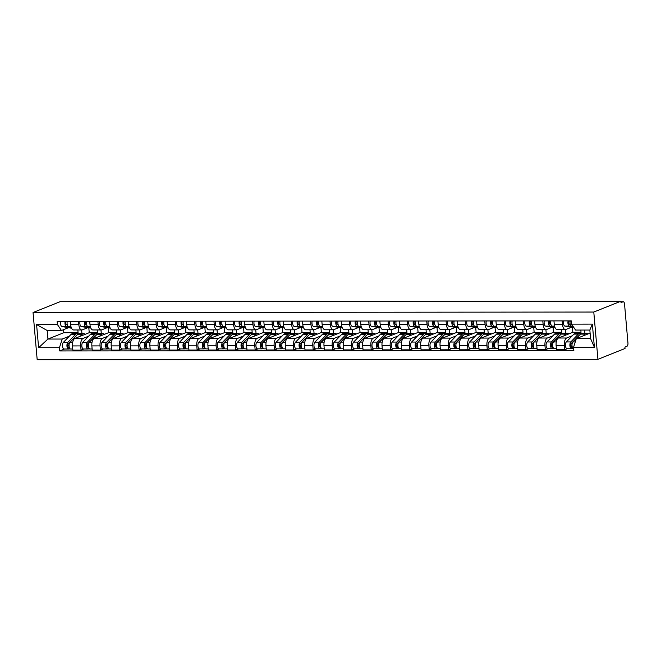 <?xml version="1.0" encoding="UTF-8"?>
<svg xmlns="http://www.w3.org/2000/svg" width="661" height="661" viewBox="0 0 661 661"><rect width="100%" height="100%" fill="white"/><g stroke="black" fill="none" stroke-linecap="round" stroke-linejoin="round"><path stroke-width="0.99" d="M620.943 301.755L623.249 301.755A2.801 1.305 90 0 1 624.538 304.043L627.95 343.042A2.801 1.305 90 0 1 626.909 346.314L624.918 347.108L625.033 348.487L597.924 359.32L593.785 312.05L33.05 312.513L60.159 301.68L620.902 301.218L593.785 312.05M33.05 312.513L37.19 359.782L597.924 359.32M623.249 301.755A2.801 1.305 90 0 0 623.009 301.804L620.952 301.804M620.902 301.218L621.018 302.598L623.009 301.804M88.814 327.848L89.235 332.69L74.908 338.415A6.445 3.008 90 0 0 72.512 345.934L72.875 350.14L81.063 350.132L80.692 345.926A6.445 3.008 -90 0 1 83.096 338.407L88.665 336.185M78.841 324.708L70.653 324.716A6.445 3.008 90 0 0 73.611 329.979L81.799 329.971A6.445 3.008 -90 0 1 78.841 324.708L78.543 321.296M70.653 324.716L70.355 321.304M83.897 349L81.063 350.132M100.976 329.955L101.298 333.665M87.839 327.674L82.344 329.864A6.445 3.008 -90 0 1 81.799 329.971M94.961 333.673L97.423 332.69L97.184 329.963M108.156 327.831L108.586 332.673L94.259 338.399A6.445 3.008 90 0 0 91.854 345.918L92.226 350.123L100.406 350.115L100.042 345.91A6.445 3.008 -90 0 1 102.438 338.391L108.007 336.168M89.698 321.287L89.995 324.7A6.445 3.008 90 0 0 92.961 329.963L101.141 329.955A6.445 3.008 -90 0 1 98.183 324.691L97.886 321.279M103.24 348.983L100.406 350.115M120.319 329.938L120.641 333.648M107.181 327.658L101.695 329.847A6.445 3.008 -90 0 1 101.141 329.955M114.303 333.656L116.766 332.673L116.526 329.946M127.507 327.815L127.928 332.657L113.601 338.382A6.445 3.008 90 0 0 111.197 345.901L111.569 350.107L119.748 350.099L119.385 345.893A6.445 3.008 -90 0 1 121.781 338.374L127.358 336.152M109.04 321.271L109.346 324.683A6.445 3.008 90 0 0 112.304 329.946L120.484 329.938A6.445 3.008 -90 0 1 117.526 324.675L117.228 321.263M122.582 348.967L119.748 350.099M139.661 329.922L139.983 333.631M126.524 327.641L121.037 329.831A6.445 3.008 -90 0 1 120.484 329.938M133.646 333.64L136.108 332.657L135.877 329.93M146.849 327.798L147.271 332.648L132.944 338.366A6.445 3.008 90 0 0 130.539 345.885L130.911 350.09L139.099 350.082L138.727 345.877A6.445 3.008 -90 0 1 141.132 338.358L146.701 336.135M128.391 321.254L128.688 324.667A6.445 3.008 90 0 0 131.646 329.93L139.835 329.922A6.445 3.008 -90 0 1 136.868 324.658L136.571 321.246M141.925 348.95L139.099 350.082M159.004 329.905L159.334 333.615M145.866 327.625L140.38 329.814A6.445 3.008 -90 0 1 139.835 329.922M152.988 333.623L155.459 332.64L155.219 329.913M166.192 327.782L166.613 332.632L152.286 338.349A6.445 3.008 90 0 0 149.89 345.868L150.254 350.074L158.442 350.066L158.07 345.86A6.445 3.008 -90 0 1 160.474 338.341L166.043 336.119M147.734 321.238L148.031 324.65A6.445 3.008 90 0 0 150.989 329.913L159.177 329.905A6.445 3.008 -90 0 1 156.211 324.642L155.913 321.229M161.267 348.934L158.442 350.066M178.354 329.897L178.677 333.598M165.217 327.608L159.722 329.798A6.445 3.008 -90 0 1 159.177 329.905M172.339 333.607L174.801 332.623L174.562 329.897M185.534 327.765L185.964 332.615L171.629 338.333A6.445 3.008 90 0 0 169.233 345.852L169.596 350.057L177.784 350.049L177.412 345.843A6.445 3.008 -90 0 1 179.817 338.325L185.386 336.102M167.076 321.221L167.373 324.634A6.445 3.008 90 0 0 170.34 329.897L178.52 329.897A6.445 3.008 -90 0 1 175.562 324.625L175.264 321.213M180.618 348.917L177.784 350.049M197.697 329.88L198.019 333.582M184.559 327.592L179.073 329.781A6.445 3.008 -90 0 1 178.52 329.897M191.682 333.59L194.144 332.607L193.904 329.88M204.877 327.749L205.307 332.599L190.979 338.316A6.445 3.008 90 0 0 188.575 345.835L188.947 350.041L197.127 350.033L196.763 345.835A6.445 3.008 -90 0 1 199.159 338.308L204.728 336.085M186.419 321.205L186.716 324.617A6.445 3.008 90 0 0 189.682 329.88L197.862 329.88A6.445 3.008 -90 0 1 194.904 324.609L194.607 321.196M199.961 348.901L197.127 350.033M217.039 329.864L217.362 333.565M203.902 327.575L198.416 329.765A6.445 3.008 -90 0 1 197.862 329.88M211.024 333.574L213.486 332.59L213.247 329.864M224.228 327.732L224.649 332.582L210.322 338.3A6.445 3.008 90 0 0 207.918 345.819L208.289 350.024L216.469 350.016L216.106 345.819A6.445 3.008 -90 0 1 218.502 338.3L224.079 336.069M205.769 321.188L206.067 324.601A6.445 3.008 90 0 0 209.025 329.864L217.205 329.864A6.445 3.008 -90 0 1 214.247 324.592L213.949 321.18M219.303 348.884L216.469 350.016M236.382 329.847L236.712 333.549M223.244 327.559L217.758 329.748A6.445 3.008 -90 0 1 217.205 329.864M230.367 333.557L232.829 332.574L232.598 329.847M243.57 327.716L243.992 332.566L229.664 338.283A6.445 3.008 90 0 0 227.268 345.802L227.632 350.008L235.82 350L235.448 345.802A6.445 3.008 -90 0 1 237.853 338.283L243.422 336.052M225.112 321.172L225.409 324.584A6.445 3.008 90 0 0 228.367 329.847L236.555 329.847A6.445 3.008 -90 0 1 233.589 324.576L233.292 321.163M238.646 348.868L235.82 350M255.733 329.831L256.055 333.532M242.587 327.542L237.101 329.732A6.445 3.008 -90 0 1 236.555 329.847M249.718 333.541L252.18 332.557L251.94 329.831M262.913 327.699L263.334 332.549L249.007 338.267A6.445 3.008 90 0 0 246.611 345.794L246.974 349.991L255.163 349.983L254.791 345.786A6.445 3.008 -90 0 1 257.195 338.267L262.764 336.036M244.454 321.155L244.752 324.568A6.445 3.008 90 0 0 247.71 329.839L255.898 329.831A6.445 3.008 -90 0 1 252.94 324.559L252.634 321.155M257.997 348.859L255.163 349.983M275.075 329.814L275.397 333.516M261.938 327.526L256.443 329.723A6.445 3.008 -90 0 1 255.898 329.831M269.06 333.524L271.522 332.541L271.283 329.814M282.255 327.682L282.685 332.533L268.358 338.25A6.445 3.008 90 0 0 265.953 345.777L266.317 349.975L274.505 349.966L274.141 345.769A6.445 3.008 -90 0 1 276.538 338.25L282.107 336.019M263.797 321.139L264.094 324.551A6.445 3.008 90 0 0 267.061 329.822L275.24 329.814A6.445 3.008 -90 0 1 272.282 324.543L271.985 321.139M277.339 348.843L274.505 349.966M294.418 329.798L294.74 333.508M281.28 327.509L275.794 329.707A6.445 3.008 -90 0 1 275.24 329.814M288.403 333.508L290.865 332.524L290.625 329.798M301.598 327.666L302.027 332.516L287.7 338.242A6.445 3.008 90 0 0 285.296 345.761L285.668 349.958L293.848 349.958L293.484 345.753A6.445 3.008 -90 0 1 295.88 338.234L301.449 336.003M283.139 321.122L283.437 324.534A6.445 3.008 90 0 0 286.403 329.806L294.583 329.798A6.445 3.008 -90 0 1 291.625 324.526L291.327 321.122M296.682 348.826L293.848 349.958M313.76 329.781L314.082 333.491M300.623 327.492L295.137 329.69A6.445 3.008 -90 0 1 294.583 329.798M307.745 333.491L310.207 332.508L309.968 329.781M320.949 327.649L321.37 332.5L307.043 338.225A6.445 3.008 90 0 0 304.638 345.744L305.01 349.942L313.19 349.942L312.827 345.736A6.445 3.008 -90 0 1 315.231 338.217L320.8 335.986M302.49 321.114L302.788 324.518A6.445 3.008 90 0 0 305.746 329.789L313.934 329.781A6.445 3.008 -90 0 1 310.967 324.51L310.67 321.106M316.024 348.81L313.19 349.942M333.103 329.765L333.433 333.475M319.965 327.476L314.479 329.674A6.445 3.008 -90 0 1 313.934 329.781M327.088 333.475L329.558 332.491L329.318 329.765M340.291 327.633L340.712 332.483L326.385 338.209A6.445 3.008 90 0 0 323.989 345.728L324.353 349.925L332.541 349.925L332.169 345.72A6.445 3.008 -90 0 1 334.573 338.201L340.142 335.978M321.833 321.097L322.13 324.501A6.445 3.008 90 0 0 325.088 329.773L333.276 329.765A6.445 3.008 -90 0 1 330.31 324.493L330.013 321.089M335.367 348.793L332.541 349.925M352.453 329.748L352.776 333.458M339.316 327.459L333.822 329.657A6.445 3.008 -90 0 1 333.276 329.765M346.438 333.458L348.901 332.475L348.661 329.748M359.634 327.616L360.055 332.466L345.728 338.192A6.445 3.008 90 0 0 343.332 345.711L343.695 349.917L351.883 349.909L351.512 345.703A6.445 3.008 -90 0 1 353.916 338.184L359.485 335.962M341.175 321.081L341.473 324.485A6.445 3.008 90 0 0 344.431 329.756L352.619 329.748A6.445 3.008 -90 0 1 349.661 324.477L349.363 321.072M354.717 348.777L351.883 349.909M371.796 329.732L372.118 333.441M358.659 327.443L353.164 329.641A6.445 3.008 -90 0 1 352.619 329.748M365.781 333.441L368.243 332.458L368.003 329.732M378.976 327.6L379.406 332.45L365.079 338.176A6.445 3.008 90 0 0 362.674 345.695L363.046 349.9L371.226 349.892L370.862 345.686A6.445 3.008 -90 0 1 373.258 338.168L378.827 335.945M360.518 321.064L360.815 324.468A6.445 3.008 90 0 0 363.781 329.74L371.961 329.732A6.445 3.008 -90 0 1 369.003 324.46L368.706 321.056M374.06 348.76L371.226 349.892M391.138 329.715L391.461 333.425M378.001 327.435L372.515 329.624A6.445 3.008 -90 0 1 371.961 329.732M385.123 333.425L387.586 332.442L387.346 329.715M398.327 327.583L398.748 332.433L384.421 338.159A6.445 3.008 90 0 0 382.017 345.678L382.389 349.884L390.568 349.876L390.205 345.67A6.445 3.008 -90 0 1 392.601 338.151L398.178 335.928M379.86 321.048L380.166 324.452A6.445 3.008 90 0 0 383.124 329.723L391.304 329.715A6.445 3.008 -90 0 1 388.346 324.452L388.048 321.039M393.402 348.744L390.568 349.876M410.481 329.699L410.803 333.408M397.344 327.418L391.857 329.608A6.445 3.008 -90 0 1 391.304 329.715M404.466 333.408L406.928 332.425L406.697 329.707M417.669 327.575L418.091 332.417L403.764 338.143A6.445 3.008 90 0 0 401.359 345.662L401.731 349.867L409.919 349.859L409.547 345.653A6.445 3.008 -90 0 1 411.952 338.135L417.521 335.912M399.211 321.031L399.508 324.435A6.445 3.008 90 0 0 402.466 329.707L410.655 329.699A6.445 3.008 -90 0 1 407.688 324.435L407.391 321.023M412.745 348.727L409.919 349.859M429.824 329.682L430.154 333.392M416.686 327.402L411.2 329.591A6.445 3.008 -90 0 1 410.655 329.699M423.808 333.4L426.279 332.409L426.039 329.69M437.012 327.559L437.433 332.4L423.106 338.126A6.445 3.008 90 0 0 420.71 345.645L421.074 349.851L429.262 349.843L428.89 345.637A6.445 3.008 -90 0 1 431.294 338.118L436.863 335.895M418.553 321.015L418.851 324.419A6.445 3.008 90 0 0 421.809 329.69L429.997 329.682A6.445 3.008 -90 0 1 427.039 324.419L426.733 321.006M432.087 348.711L429.262 349.843M449.174 329.665L449.497 333.375M436.037 327.385L430.542 329.575A6.445 3.008 -90 0 1 429.997 329.682M443.159 333.384L445.621 332.4L445.382 329.674M456.354 327.542L456.784 332.384L442.457 338.11A6.445 3.008 90 0 0 440.052 345.629L440.416 349.834L448.604 349.826L448.232 345.62A6.445 3.008 -90 0 1 450.637 338.101L456.206 335.879M437.896 320.998L438.193 324.411A6.445 3.008 90 0 0 441.16 329.674L449.34 329.665A6.445 3.008 -90 0 1 446.382 324.402L446.084 320.99M451.438 348.694L448.604 349.826M468.517 329.649L468.839 333.359M455.379 327.369L449.893 329.558A6.445 3.008 -90 0 1 449.34 329.665M462.502 333.367L464.964 332.384L464.724 329.657M475.697 327.526L476.127 332.367L461.799 338.093A6.445 3.008 90 0 0 459.395 345.612L459.767 349.818L467.947 349.809L467.583 345.604A6.445 3.008 -90 0 1 469.979 338.085L475.548 335.862M457.238 320.982L457.536 324.394A6.445 3.008 90 0 0 460.502 329.657L468.682 329.649A6.445 3.008 -90 0 1 465.724 324.386L465.427 320.973M470.781 348.678L467.947 349.809M487.859 329.632L488.182 333.342M474.722 327.352L469.236 329.542A6.445 3.008 -90 0 1 468.682 329.649M481.844 333.351L484.306 332.367L484.067 329.641M495.048 327.509L495.469 332.351L481.142 338.077A6.445 3.008 90 0 0 478.738 345.596L479.109 349.801L487.289 349.793L486.926 345.587A6.445 3.008 -90 0 1 489.322 338.068L494.899 335.846M476.589 320.965L476.887 324.377A6.445 3.008 90 0 0 479.845 329.641L488.025 329.632A6.445 3.008 -90 0 1 485.067 324.369L484.769 320.957M490.123 348.661L487.289 349.793M507.202 329.616L507.532 333.326M494.064 327.335L488.578 329.525A6.445 3.008 -90 0 1 488.025 329.632M501.187 333.334L503.649 332.351L503.418 329.624M514.39 327.492L514.812 332.343L500.484 338.06A6.445 3.008 90 0 0 498.088 345.579L498.452 349.785L506.64 349.776L506.268 345.571A6.445 3.008 -90 0 1 508.673 338.052L514.241 335.829M495.932 320.949L496.229 324.361A6.445 3.008 90 0 0 499.187 329.624L507.375 329.616A6.445 3.008 -90 0 1 504.409 324.353L504.112 320.94M509.466 348.644L506.64 349.776M526.553 329.599L526.875 333.309M513.415 327.319L507.921 329.509A6.445 3.008 -90 0 1 507.375 329.616M520.538 333.318L523 332.334L522.76 329.608M533.733 327.476L534.154 332.326L519.827 338.044A6.445 3.008 90 0 0 517.431 345.563L517.794 349.768L525.982 349.76L525.611 345.554A6.445 3.008 -90 0 1 528.015 338.035L533.584 335.813M515.274 320.932L515.572 324.344A6.445 3.008 90 0 0 518.53 329.608L526.718 329.599A6.445 3.008 -90 0 1 523.76 324.336L523.454 320.924M528.817 348.628L525.982 349.76M545.895 329.591L546.217 333.293M532.758 327.302L527.263 329.492A6.445 3.008 -90 0 1 526.718 329.599M539.88 333.301L542.342 332.318L542.103 329.591M553.075 327.459L553.505 332.309L539.178 338.027A6.445 3.008 90 0 0 536.773 345.546L537.145 349.752L545.325 349.743L544.961 345.546A6.445 3.008 -90 0 1 547.358 338.019L552.927 335.796M534.617 320.916L534.914 324.328A6.445 3.008 90 0 0 537.88 329.591L546.06 329.591A6.445 3.008 -90 0 1 543.102 324.32L542.805 320.907M548.159 348.611L545.325 349.743M565.238 329.575L565.56 333.276M552.1 327.286L546.614 329.475A6.445 3.008 -90 0 1 546.06 329.591M559.223 333.284L561.685 332.301L561.445 329.575M572.426 327.443L572.847 332.293L558.52 338.011A6.445 3.008 90 0 0 556.116 345.529L556.488 349.735L564.668 349.727L564.304 345.529A6.445 3.008 -90 0 1 566.7 338.002L572.277 335.78M553.959 320.899L554.265 324.311A6.445 3.008 90 0 0 557.223 329.575L565.403 329.575A6.445 3.008 -90 0 1 562.445 324.303L562.147 320.891M567.502 348.595L564.668 349.727M584.63 330.062L584.902 333.26M571.443 327.269L565.956 329.459A6.445 3.008 -90 0 1 565.403 329.575M578.565 333.268L581.027 332.285L580.837 330.062M572.847 332.293L581.027 332.285M553.505 332.309L561.685 332.301M534.154 332.326L542.342 332.318M514.812 332.343L523 332.334M495.469 332.351L503.649 332.351M476.127 332.367L484.306 332.367M456.784 332.384L464.964 332.384M437.433 332.4L445.621 332.4M418.091 332.417L426.279 332.409M398.748 332.433L406.928 332.425M379.406 332.45L387.586 332.442M360.055 332.466L368.243 332.458M340.712 332.483L348.901 332.475M321.37 332.5L329.558 332.491M302.027 332.516L310.207 332.508M282.685 332.533L290.865 332.524M263.334 332.549L271.522 332.541M243.992 332.566L252.18 332.557M224.649 332.582L232.829 332.574M205.307 332.599L213.486 332.59M185.964 332.615L194.144 332.607M166.613 332.632L174.801 332.623M147.271 332.648L155.459 332.64M127.928 332.657L136.108 332.657M108.586 332.673L116.766 332.673M89.235 332.69L97.423 332.69M63.555 329.665L63.82 332.714L47.947 339.052L62.208 339.043L69.322 336.201M75.618 333.689L78.081 332.698L77.841 329.979M63.82 332.714L78.081 332.698M68.496 327.691L61.465 330.5L47.204 330.508L47.947 339.052L38.611 347.719L36.586 324.568L57.416 324.551L61.465 330.5M590.099 333.111L576.318 338.614L590.579 338.597L589.835 330.054L575.574 330.07L571.525 324.121L571.244 320.882L57.135 321.312L57.416 324.551M571.525 324.121L592.363 324.105L594.388 347.256L573.558 347.273L576.318 338.614M62.208 339.043L59.44 347.703L59.73 350.941L573.839 350.512L573.558 347.273M59.44 347.703L38.611 347.719M64.547 349.016L59.73 350.941M81.633 329.971L81.956 333.681M36.586 324.568L47.204 330.508M590.579 338.597L594.388 347.256M589.835 330.054L592.363 324.105M71.066 326.98L68.579 326.534A3.503 1.636 -90 0 1 67.29 321.304M67.315 324.857L66.538 324.725A1.686 0.785 -90 0 1 65.819 323.13A1.686 0.785 -90 0 1 66.455 321.395L67.265 321.395M71.462 328.046L70.686 328.046A8.411 3.925 -90 0 1 70.363 328.021L62.002 326.542A3.503 1.636 -90 0 1 60.713 321.312M71.198 327.377L66.464 326.534A3.503 1.636 -90 0 1 65.183 321.304M76.37 335.697A6.585 3.074 90 0 0 75.767 336.168L68.223 343.993A1.686 0.785 90 0 0 67.802 345.885A1.686 0.785 90 0 0 68.562 347.19A1.686 0.785 90 0 0 68.711 347.165L68.868 348.95A3.503 1.636 90 0 1 68.57 349.016L64.1 349.016A3.503 1.636 90 0 1 62.506 346.298A3.503 1.636 90 0 1 63.39 342.357L70.934 334.524A8.411 3.925 90 0 1 72.636 333.689L77.106 333.681A8.411 3.925 90 0 0 75.395 334.524L67.852 342.357A3.503 1.636 90 0 0 66.976 346.29A3.503 1.636 90 0 0 68.57 349.016M78.155 333.995A8.411 3.925 90 0 0 77.106 333.681M69.041 345.249L67.786 345.753M69.231 347.165L68.422 347.165M85.178 334.317A8.411 3.925 90 0 0 83.674 333.681L79.213 333.681A8.411 3.925 90 0 0 77.502 334.524L69.959 342.348A3.503 1.636 90 0 0 69.083 346.29A3.503 1.636 90 0 0 70.677 349.008L72.776 349.008M83.674 333.681A8.411 3.925 90 0 0 81.972 334.516L80.278 336.267M70.38 348.95L68.868 348.95M90.417 326.964L87.921 326.517A3.503 1.636 -90 0 1 86.632 321.287M86.657 324.84L85.88 324.708A1.686 0.785 -90 0 1 85.162 323.113A1.686 0.785 -90 0 1 85.798 321.378L86.608 321.378M89.706 328.005L90.028 328.03A8.411 3.925 -90 0 1 89.706 328.005L81.344 326.526A3.503 1.636 -90 0 1 80.064 321.296M90.54 327.36L85.814 326.526A3.503 1.636 -90 0 1 84.525 321.287M109.759 326.947L107.264 326.501A3.503 1.636 -90 0 1 105.975 321.271M106 324.824L105.223 324.691A1.686 0.785 -90 0 1 104.504 323.097A1.686 0.785 -90 0 1 105.14 321.362L105.95 321.362M110.156 328.013L109.379 328.013A8.411 3.925 -90 0 1 109.048 327.988L100.695 326.509A3.503 1.636 -90 0 1 99.406 321.279M109.883 327.344L105.157 326.509A3.503 1.636 -90 0 1 103.868 321.279M95.713 335.681A6.585 3.074 90 0 0 95.11 336.152L87.566 343.976A1.686 0.785 90 0 0 87.145 345.868A1.686 0.785 90 0 0 87.913 347.174A1.686 0.785 90 0 0 88.053 347.149L88.21 348.934A3.503 1.636 90 0 1 87.913 349L83.451 349A3.503 1.636 90 0 1 81.857 346.281A3.503 1.636 90 0 1 82.732 342.34L90.276 334.507A8.411 3.925 90 0 1 91.986 333.673L96.448 333.665A8.411 3.925 90 0 0 94.738 334.507L87.194 342.34A3.503 1.636 90 0 0 86.318 346.273A3.503 1.636 90 0 0 87.913 349M97.498 333.979A8.411 3.925 90 0 0 96.448 333.665M88.384 345.232L87.136 345.736M88.574 347.149L87.764 347.149M104.521 334.301A8.411 3.925 90 0 0 103.017 333.665L98.555 333.665A8.411 3.925 90 0 0 96.853 334.507L89.301 342.332A3.503 1.636 90 0 0 88.425 346.273A3.503 1.636 90 0 0 90.02 348.991L92.127 348.991M103.017 333.665A8.411 3.925 90 0 0 101.315 334.499L99.621 336.251M89.722 348.934L88.21 348.934M115.064 335.664A6.585 3.074 90 0 0 114.46 336.135L106.908 343.96A1.686 0.785 90 0 0 106.487 345.852A1.686 0.785 90 0 0 107.256 347.157A1.686 0.785 90 0 0 107.396 347.132L107.553 348.925A3.503 1.636 90 0 1 107.256 348.983L102.794 348.983A3.503 1.636 90 0 1 101.199 346.265A3.503 1.636 90 0 1 102.075 342.324L109.619 334.499A8.411 3.925 90 0 1 111.329 333.656L115.791 333.656A8.411 3.925 90 0 0 114.089 334.491L106.537 342.324A3.503 1.636 90 0 0 105.661 346.257A3.503 1.636 90 0 0 107.256 348.983M116.848 333.962A8.411 3.925 90 0 0 115.791 333.656M107.735 345.216L106.479 345.72M107.925 347.132L107.115 347.132M123.863 334.284A8.411 3.925 90 0 0 122.368 333.648L117.898 333.648A8.411 3.925 90 0 0 116.196 334.491L108.652 342.315A3.503 1.636 90 0 0 107.768 346.257A3.503 1.636 90 0 0 109.362 348.975L111.469 348.975M122.368 333.648A8.411 3.925 90 0 0 120.657 334.483L118.972 336.242M109.065 348.917L107.553 348.925M129.102 326.931L126.606 326.484A3.503 1.636 -90 0 1 125.317 321.254M125.342 324.807L124.565 324.675A1.686 0.785 -90 0 1 123.847 323.08A1.686 0.785 -90 0 1 124.491 321.345L125.301 321.345M129.498 327.996L128.721 327.996A8.411 3.925 -90 0 1 128.399 327.972L120.038 326.493A3.503 1.636 -90 0 1 118.749 321.263M129.226 327.327L124.499 326.493A3.503 1.636 -90 0 1 123.21 321.263M148.444 326.914L145.949 326.468A3.503 1.636 -90 0 1 144.668 321.238M144.685 324.791L143.916 324.658A1.686 0.785 -90 0 1 143.189 323.064A1.686 0.785 -90 0 1 143.834 321.329L144.643 321.329M148.841 327.98L148.064 327.98A8.411 3.925 -90 0 1 147.742 327.955L139.38 326.476A3.503 1.636 -90 0 1 138.091 321.246M148.576 327.311L143.842 326.476A3.503 1.636 -90 0 1 142.553 321.246M167.795 326.898L165.3 326.46A3.503 1.636 -90 0 1 164.011 321.221M164.035 324.782L163.259 324.642A1.686 0.785 -90 0 1 162.54 323.047A1.686 0.785 -90 0 1 163.176 321.312L163.986 321.312M168.183 327.963L167.407 327.963A8.411 3.925 -90 0 1 167.084 327.939L158.723 326.46A3.503 1.636 -90 0 1 157.434 321.229M167.919 327.294L163.193 326.46A3.503 1.636 -90 0 1 161.904 321.229M134.406 335.648A6.585 3.074 90 0 0 133.803 336.119L126.251 343.943A1.686 0.785 90 0 0 125.83 345.835A1.686 0.785 90 0 0 126.598 347.141A1.686 0.785 90 0 0 126.738 347.116L126.895 348.909A3.503 1.636 90 0 1 126.598 348.967L122.136 348.967A3.503 1.636 90 0 1 120.542 346.248A3.503 1.636 90 0 1 121.417 342.307L128.969 334.483A8.411 3.925 90 0 1 130.671 333.64L135.133 333.64A8.411 3.925 90 0 0 133.431 334.474L125.887 342.307A3.503 1.636 90 0 0 125.003 346.24A3.503 1.636 90 0 0 126.598 348.967M136.191 333.945A8.411 3.925 90 0 0 135.133 333.64M127.077 345.199L125.821 345.703M127.267 347.116L126.458 347.116M143.206 334.268A8.411 3.925 90 0 0 141.71 333.631L137.24 333.631A8.411 3.925 90 0 0 135.538 334.474L127.994 342.307A3.503 1.636 90 0 0 127.11 346.24A3.503 1.636 90 0 0 128.705 348.967L130.812 348.958M141.71 333.631A8.411 3.925 90 0 0 140 334.466L138.314 336.226M128.408 348.901L126.895 348.909M153.749 335.631A6.585 3.074 90 0 0 153.145 336.102L145.602 343.927A1.686 0.785 90 0 0 145.18 345.819A1.686 0.785 90 0 0 145.941 347.124A1.686 0.785 90 0 0 146.089 347.099L146.246 348.892A3.503 1.636 90 0 1 145.949 348.95L141.479 348.95A3.503 1.636 90 0 1 139.884 346.232A3.503 1.636 90 0 1 140.768 342.291L148.312 334.466A8.411 3.925 90 0 1 150.014 333.623L154.484 333.623A8.411 3.925 90 0 0 152.774 334.458L145.23 342.291A3.503 1.636 90 0 0 144.346 346.224A3.503 1.636 90 0 0 145.949 348.95M155.533 333.929A8.411 3.925 90 0 0 154.484 333.623M146.42 345.182L145.164 345.686M146.61 347.099L145.8 347.099M162.548 334.251A8.411 3.925 90 0 0 161.053 333.615L156.591 333.615A8.411 3.925 90 0 0 154.881 334.458L147.337 342.291A3.503 1.636 90 0 0 146.461 346.224A3.503 1.636 90 0 0 148.056 348.95L150.154 348.942M161.053 333.615A8.411 3.925 90 0 0 159.351 334.449L157.657 336.209M147.758 348.884L146.246 348.892M173.091 335.614A6.585 3.074 90 0 0 172.488 336.085L164.944 343.91A1.686 0.785 90 0 0 164.523 345.802A1.686 0.785 90 0 0 165.291 347.108A1.686 0.785 90 0 0 165.432 347.083L165.589 348.876A3.503 1.636 90 0 1 165.291 348.934L160.821 348.934A3.503 1.636 90 0 1 159.227 346.215A3.503 1.636 90 0 1 160.111 342.274L167.654 334.449A8.411 3.925 90 0 1 169.356 333.607L173.826 333.607A8.411 3.925 90 0 0 172.116 334.441L164.572 342.274A3.503 1.636 90 0 0 163.697 346.207A3.503 1.636 90 0 0 165.291 348.934M174.876 333.912A8.411 3.925 90 0 0 173.826 333.607M165.762 345.166L164.506 345.67M165.952 347.083L165.143 347.083M181.899 334.235A8.411 3.925 90 0 0 180.395 333.598L175.933 333.598A8.411 3.925 90 0 0 174.223 334.441L166.679 342.274A3.503 1.636 90 0 0 165.804 346.207A3.503 1.636 90 0 0 167.398 348.934L169.497 348.925M180.395 333.598A8.411 3.925 90 0 0 178.693 334.441L176.999 336.193M167.101 348.876L165.589 348.876M187.137 326.881L184.642 326.443A3.503 1.636 -90 0 1 183.353 321.213M183.378 324.766L182.601 324.625A1.686 0.785 -90 0 1 181.882 323.031A1.686 0.785 -90 0 1 182.519 321.296L183.328 321.296M186.427 327.922L186.757 327.947A8.411 3.925 -90 0 1 186.427 327.922L178.065 326.443A3.503 1.636 -90 0 1 176.784 321.213M187.261 327.278L182.535 326.443A3.503 1.636 -90 0 1 181.246 321.213M192.442 335.598A6.585 3.074 90 0 0 191.83 336.069L184.287 343.894A1.686 0.785 90 0 0 183.865 345.786A1.686 0.785 90 0 0 184.634 347.091A1.686 0.785 90 0 0 184.774 347.066L184.931 348.859A3.503 1.636 90 0 1 184.634 348.917L180.172 348.917A3.503 1.636 90 0 1 178.577 346.199A3.503 1.636 90 0 1 179.453 342.258L186.997 334.433A8.411 3.925 90 0 1 188.707 333.59L193.169 333.59A8.411 3.925 90 0 0 191.467 334.425L183.915 342.258A3.503 1.636 90 0 0 183.039 346.199A3.503 1.636 90 0 0 184.634 348.917M194.227 333.896A8.411 3.925 90 0 0 193.169 333.59M185.105 345.149L183.857 345.653M185.303 347.066L184.485 347.066M201.241 334.218A8.411 3.925 90 0 0 199.738 333.582L195.276 333.59A8.411 3.925 90 0 0 193.574 334.425L186.022 342.258A3.503 1.636 90 0 0 185.146 346.19A3.503 1.636 90 0 0 186.741 348.917L188.848 348.909M199.738 333.582A8.411 3.925 90 0 0 198.036 334.425L196.35 336.176M186.443 348.859L184.931 348.859M206.48 326.865L203.985 326.427A3.503 1.636 -90 0 1 202.696 321.196M202.72 324.749L201.944 324.609A1.686 0.785 -90 0 1 201.225 323.022A1.686 0.785 -90 0 1 201.861 321.279L202.679 321.279M206.876 327.93L206.1 327.93A8.411 3.925 -90 0 1 205.778 327.906L197.416 326.427A3.503 1.636 -90 0 1 196.127 321.196M206.604 327.261L201.878 326.427A3.503 1.636 -90 0 1 200.589 321.196M211.784 335.581A6.585 3.074 90 0 0 211.181 336.052L203.629 343.885A1.686 0.785 90 0 0 203.208 345.769A1.686 0.785 90 0 0 203.976 347.075A1.686 0.785 90 0 0 204.117 347.05L204.274 348.843A3.503 1.636 90 0 1 203.976 348.901L199.515 348.901A3.503 1.636 90 0 1 197.92 346.182A3.503 1.636 90 0 1 198.796 342.241L206.339 334.416A8.411 3.925 90 0 1 208.05 333.574L212.512 333.574A8.411 3.925 90 0 0 210.809 334.408L203.258 342.241A3.503 1.636 90 0 0 202.382 346.182A3.503 1.636 90 0 0 203.976 348.901M213.569 333.879A8.411 3.925 90 0 0 212.512 333.574M204.456 345.133L203.2 345.637M204.646 347.05L203.836 347.05M220.584 334.202A8.411 3.925 90 0 0 219.088 333.565L214.618 333.574A8.411 3.925 90 0 0 212.916 334.408L205.373 342.241A3.503 1.636 90 0 0 204.489 346.174A3.503 1.636 90 0 0 206.083 348.901L208.19 348.901M219.088 333.565A8.411 3.925 90 0 0 217.378 334.408L215.693 336.16M205.786 348.843L204.274 348.843M225.822 326.848L223.327 326.41A3.503 1.636 -90 0 1 222.038 321.18M222.063 324.733L221.295 324.592A1.686 0.785 -90 0 1 220.567 323.006A1.686 0.785 -90 0 1 221.212 321.263L222.022 321.263M226.219 327.914L225.442 327.922A8.411 3.925 -90 0 1 225.12 327.889L216.758 326.41A3.503 1.636 -90 0 1 215.469 321.18M225.955 327.245L221.22 326.41A3.503 1.636 -90 0 1 219.931 321.18M231.127 335.565A6.585 3.074 90 0 0 230.524 336.036L222.98 343.869A1.686 0.785 90 0 0 222.559 345.753A1.686 0.785 90 0 0 223.319 347.058A1.686 0.785 90 0 0 223.468 347.033L223.625 348.826A3.503 1.636 90 0 1 223.319 348.884L218.857 348.884A3.503 1.636 90 0 1 217.262 346.166A3.503 1.636 90 0 1 218.138 342.224L225.69 334.4A8.411 3.925 90 0 1 227.392 333.557L231.854 333.557A8.411 3.925 90 0 0 230.152 334.392L222.608 342.224A3.503 1.636 90 0 0 221.724 346.166A3.503 1.636 90 0 0 223.319 348.884M232.912 333.863A8.411 3.925 90 0 0 231.854 333.557M223.798 345.125L222.542 345.62M223.988 347.033L223.178 347.033M239.926 334.185A8.411 3.925 90 0 0 238.431 333.549L233.969 333.557A8.411 3.925 90 0 0 232.259 334.392L224.715 342.224A3.503 1.636 90 0 0 223.831 346.157A3.503 1.636 90 0 0 225.434 348.884L227.533 348.884M238.431 333.549A8.411 3.925 90 0 0 236.721 334.392L235.035 336.143M225.128 348.826L223.625 348.826M245.165 326.831L242.678 326.394A3.503 1.636 -90 0 1 241.389 321.163M241.405 324.716L240.637 324.576A1.686 0.785 -90 0 1 239.918 322.989A1.686 0.785 -90 0 1 240.554 321.246L241.364 321.246M245.561 327.906L244.785 327.906A8.411 3.925 -90 0 1 244.463 327.873L236.101 326.394A3.503 1.636 -90 0 1 234.812 321.163M245.297 327.228L240.563 326.394A3.503 1.636 -90 0 1 239.282 321.163M250.469 335.557A6.585 3.074 90 0 0 249.866 336.019L242.323 343.852A1.686 0.785 90 0 0 241.901 345.736A1.686 0.785 90 0 0 242.661 347.05A1.686 0.785 90 0 0 242.81 347.017L242.967 348.81A3.503 1.636 90 0 1 242.67 348.868L238.2 348.876A3.503 1.636 90 0 1 236.605 346.149A3.503 1.636 90 0 1 237.489 342.216L245.033 334.383A8.411 3.925 90 0 1 246.735 333.541L251.205 333.541A8.411 3.925 90 0 0 249.494 334.375L241.951 342.208A3.503 1.636 90 0 0 241.075 346.149A3.503 1.636 90 0 0 242.67 348.868M252.254 333.846A8.411 3.925 90 0 0 251.205 333.541M243.141 345.108L241.885 345.604M243.331 347.017L242.521 347.017M259.269 334.169A8.411 3.925 90 0 0 257.773 333.532L253.312 333.541A8.411 3.925 90 0 0 251.601 334.375L244.058 342.208A3.503 1.636 90 0 0 243.182 346.141A3.503 1.636 90 0 0 244.777 348.868L246.875 348.868M257.773 333.532A8.411 3.925 90 0 0 256.071 334.375L254.378 336.127M244.479 348.81L242.967 348.81M264.516 326.815L262.02 326.377A3.503 1.636 -90 0 1 260.731 321.147M260.756 324.7L259.98 324.559A1.686 0.785 -90 0 1 259.261 322.973A1.686 0.785 -90 0 1 259.897 321.229L260.707 321.229M264.904 327.889L264.127 327.889A8.411 3.925 -90 0 1 263.805 327.856L255.443 326.377A3.503 1.636 -90 0 1 254.155 321.147M264.64 327.212L259.913 326.377A3.503 1.636 -90 0 1 258.625 321.147M269.812 335.54A6.585 3.074 90 0 0 269.209 336.003L261.665 343.836A1.686 0.785 90 0 0 261.244 345.72A1.686 0.785 90 0 0 262.012 347.033A1.686 0.785 90 0 0 262.153 347L262.31 348.793A3.503 1.636 90 0 1 262.012 348.851L257.55 348.859A3.503 1.636 90 0 1 255.947 346.133A3.503 1.636 90 0 1 256.832 342.2L264.375 334.367A8.411 3.925 90 0 1 266.086 333.524L270.547 333.524A8.411 3.925 90 0 0 268.837 334.359L261.293 342.191A3.503 1.636 90 0 0 260.417 346.133A3.503 1.636 90 0 0 262.012 348.851M271.597 333.83A8.411 3.925 90 0 0 270.547 333.524M262.483 345.092L261.235 345.587M262.673 347L261.863 347M278.62 334.152A8.411 3.925 90 0 0 277.116 333.516L272.654 333.524A8.411 3.925 90 0 0 270.952 334.359L263.4 342.191A3.503 1.636 90 0 0 262.524 346.133A3.503 1.636 90 0 0 264.119 348.851L266.226 348.851M277.116 333.516A8.411 3.925 90 0 0 275.414 334.359L273.72 336.11M263.822 348.793L262.31 348.793M283.858 326.798L281.363 326.36A3.503 1.636 -90 0 1 280.074 321.13M280.099 324.683L279.322 324.543A1.686 0.785 -90 0 1 278.603 322.956A1.686 0.785 -90 0 1 279.239 321.213L280.049 321.213M284.255 327.873L283.478 327.873A8.411 3.925 -90 0 1 283.148 327.839L274.794 326.369A3.503 1.636 -90 0 1 273.505 321.13M283.982 327.195L279.256 326.36A3.503 1.636 -90 0 1 277.967 321.13M289.163 335.524A6.585 3.074 90 0 0 288.56 335.986L281.008 343.819A1.686 0.785 90 0 0 280.586 345.711A1.686 0.785 90 0 0 281.355 347.017A1.686 0.785 90 0 0 281.495 346.984L281.652 348.777A3.503 1.636 90 0 1 281.355 348.834L276.893 348.843A3.503 1.636 90 0 1 275.298 346.116A3.503 1.636 90 0 1 276.174 342.183L283.718 334.35A8.411 3.925 90 0 1 285.428 333.508L289.89 333.508A8.411 3.925 90 0 0 288.188 334.35L280.636 342.175A3.503 1.636 90 0 0 279.76 346.116A3.503 1.636 90 0 0 281.355 348.834M290.947 333.813A8.411 3.925 90 0 0 289.89 333.508M281.834 345.075L280.578 345.571M282.024 346.984L281.206 346.984M297.962 334.135A8.411 3.925 90 0 0 296.459 333.499L291.997 333.508A8.411 3.925 90 0 0 290.295 334.342L282.743 342.175A3.503 1.636 90 0 0 281.867 346.116A3.503 1.636 90 0 0 283.462 348.834L285.569 348.834M296.459 333.499A8.411 3.925 90 0 0 294.756 334.342L293.071 336.094M283.164 348.777L281.652 348.777M303.201 326.782L300.705 326.344A3.503 1.636 -90 0 1 299.416 321.114M299.441 324.667L298.665 324.526A1.686 0.785 -90 0 1 297.946 322.94A1.686 0.785 -90 0 1 298.59 321.196L299.4 321.196M303.597 327.856L302.821 327.856A8.411 3.925 -90 0 1 302.498 327.823L294.137 326.352A3.503 1.636 -90 0 1 292.848 321.114M303.325 327.178L298.598 326.344A3.503 1.636 -90 0 1 297.31 321.114M308.505 335.507A6.585 3.074 90 0 0 307.902 335.97L300.35 343.803A1.686 0.785 90 0 0 299.929 345.695A1.686 0.785 90 0 0 300.697 347A1.686 0.785 90 0 0 300.838 346.967L300.995 348.76A3.503 1.636 90 0 1 300.697 348.818L296.235 348.826A3.503 1.636 90 0 1 294.641 346.1A3.503 1.636 90 0 1 295.517 342.167L303.069 334.334A8.411 3.925 90 0 1 304.771 333.499L309.232 333.491A8.411 3.925 90 0 0 307.53 334.334L299.987 342.158A3.503 1.636 90 0 0 299.103 346.1A3.503 1.636 90 0 0 300.697 348.818M310.29 333.797A8.411 3.925 90 0 0 309.232 333.491M301.176 345.059L299.92 345.554M301.366 346.967L300.557 346.967M317.305 334.119A8.411 3.925 90 0 0 315.809 333.483L311.339 333.491A8.411 3.925 90 0 0 309.637 334.326L302.094 342.158A3.503 1.636 90 0 0 301.209 346.1A3.503 1.636 90 0 0 302.804 348.818L304.911 348.818M315.809 333.483A8.411 3.925 90 0 0 314.099 334.326L312.413 336.077M302.507 348.76L300.995 348.76M322.543 326.765L320.048 326.327A3.503 1.636 -90 0 1 318.767 321.097M318.784 324.65L318.015 324.51A1.686 0.785 -90 0 1 317.288 322.923A1.686 0.785 -90 0 1 317.933 321.18L318.742 321.18M322.94 327.839L322.163 327.839A8.411 3.925 -90 0 1 321.841 327.806L313.479 326.336A3.503 1.636 -90 0 1 312.19 321.106M322.675 327.162L317.941 326.327A3.503 1.636 -90 0 1 316.652 321.097M327.848 335.491A6.585 3.074 90 0 0 327.245 335.953L319.701 343.786A1.686 0.785 90 0 0 319.28 345.678A1.686 0.785 90 0 0 320.04 346.984A1.686 0.785 90 0 0 320.188 346.951L320.345 348.744A3.503 1.636 90 0 1 320.04 348.801L315.578 348.81A3.503 1.636 90 0 1 313.983 346.083A3.503 1.636 90 0 1 314.859 342.15L322.411 334.317A8.411 3.925 90 0 1 324.113 333.483L328.575 333.475A8.411 3.925 90 0 0 326.873 334.317L319.329 342.142A3.503 1.636 90 0 0 318.445 346.083A3.503 1.636 90 0 0 320.04 348.801M329.632 333.78A8.411 3.925 90 0 0 328.575 333.475M320.519 345.042L319.263 345.538M320.709 346.951L319.899 346.951M336.647 334.111A8.411 3.925 90 0 0 335.152 333.466L330.69 333.475A8.411 3.925 90 0 0 328.98 334.309L321.436 342.142A3.503 1.636 90 0 0 320.56 346.083A3.503 1.636 90 0 0 322.155 348.801L324.254 348.801M335.152 333.466A8.411 3.925 90 0 0 333.441 334.309L331.756 336.061M321.849 348.744L320.345 348.744M341.886 326.749L339.399 326.311A3.503 1.636 -90 0 1 338.11 321.081M338.135 324.634L337.358 324.493A1.686 0.785 -90 0 1 336.639 322.907A1.686 0.785 -90 0 1 337.275 321.163L338.085 321.163M342.282 327.823L341.506 327.823A8.411 3.925 -90 0 1 341.183 327.79L332.822 326.319A3.503 1.636 -90 0 1 331.533 321.089M342.018 327.145L337.292 326.311A3.503 1.636 -90 0 1 336.003 321.081M347.19 335.474A6.585 3.074 90 0 0 346.587 335.937L339.043 343.77A1.686 0.785 90 0 0 338.622 345.662A1.686 0.785 90 0 0 339.382 346.967A1.686 0.785 90 0 0 339.531 346.934L339.688 348.727A3.503 1.636 90 0 1 339.39 348.785L334.92 348.793A3.503 1.636 90 0 1 333.326 346.067A3.503 1.636 90 0 1 334.21 342.134L341.754 334.301A8.411 3.925 90 0 1 343.456 333.466L347.926 333.458A8.411 3.925 90 0 0 346.215 334.301L338.672 342.125A3.503 1.636 90 0 0 337.796 346.067A3.503 1.636 90 0 0 339.39 348.785M348.975 333.772A8.411 3.925 90 0 0 347.926 333.458M339.861 345.025L338.606 345.529M340.051 346.934L339.242 346.934M355.998 334.094A8.411 3.925 90 0 0 354.494 333.458L350.033 333.458A8.411 3.925 90 0 0 348.322 334.292L340.779 342.125A3.503 1.636 90 0 0 339.903 346.067A3.503 1.636 90 0 0 341.497 348.785L343.596 348.785M354.494 333.458A8.411 3.925 90 0 0 352.792 334.292L351.098 336.044M341.2 348.727L339.688 348.727M361.237 326.732L358.741 326.294A3.503 1.636 -90 0 1 357.452 321.064M357.477 324.617L356.7 324.477A1.686 0.785 -90 0 1 355.982 322.89A1.686 0.785 -90 0 1 356.618 321.147L357.427 321.147M361.633 327.806L360.848 327.806A8.411 3.925 -90 0 1 360.526 327.773L352.164 326.303A3.503 1.636 -90 0 1 350.884 321.072M361.36 327.129L356.634 326.294A3.503 1.636 -90 0 1 355.345 321.064M366.533 335.458A6.585 3.074 90 0 0 365.93 335.92L358.386 343.753A1.686 0.785 90 0 0 357.965 345.645A1.686 0.785 90 0 0 358.733 346.951A1.686 0.785 90 0 0 358.873 346.918L359.03 348.711A3.503 1.636 90 0 1 358.733 348.768L354.271 348.777A3.503 1.636 90 0 1 352.677 346.05A3.503 1.636 90 0 1 353.552 342.117L361.096 334.284A8.411 3.925 90 0 1 362.806 333.45L367.268 333.441A8.411 3.925 90 0 0 365.558 334.284L358.014 342.109A3.503 1.636 90 0 0 357.138 346.05A3.503 1.636 90 0 0 358.733 348.768M368.317 333.755A8.411 3.925 90 0 0 367.268 333.441M359.204 345.009L357.956 345.513M359.394 346.918L358.584 346.918M375.341 334.078A8.411 3.925 90 0 0 373.837 333.441L369.375 333.441A8.411 3.925 90 0 0 367.673 334.284L360.121 342.109A3.503 1.636 90 0 0 359.245 346.05A3.503 1.636 90 0 0 360.84 348.768L362.947 348.768M373.837 333.441A8.411 3.925 90 0 0 372.135 334.276L370.441 336.028M360.542 348.711L359.03 348.711M380.579 326.716L378.084 326.278A3.503 1.636 -90 0 1 376.795 321.048M376.82 324.601L376.043 324.468A1.686 0.785 -90 0 1 375.324 322.874A1.686 0.785 -90 0 1 375.96 321.139L376.77 321.13M380.976 327.79L380.199 327.79A8.411 3.925 -90 0 1 379.877 327.765L371.515 326.286A3.503 1.636 -90 0 1 370.226 321.056M380.703 327.112L375.977 326.278A3.503 1.636 -90 0 1 374.688 321.048M385.884 335.441A6.585 3.074 90 0 0 385.28 335.904L377.728 343.737A1.686 0.785 90 0 0 377.307 345.629A1.686 0.785 90 0 0 378.075 346.934A1.686 0.785 90 0 0 378.216 346.901L378.373 348.694A3.503 1.636 90 0 1 378.075 348.752L373.614 348.76A3.503 1.636 90 0 1 372.019 346.042A3.503 1.636 90 0 1 372.895 342.101L380.439 334.268A8.411 3.925 90 0 1 382.149 333.433L386.611 333.425A8.411 3.925 90 0 0 384.909 334.268L377.357 342.092A3.503 1.636 90 0 0 376.481 346.034A3.503 1.636 90 0 0 378.075 348.752M387.668 333.739A8.411 3.925 90 0 0 386.611 333.425M378.555 344.992L377.299 345.496M378.745 346.901L377.935 346.901M394.683 334.061A8.411 3.925 90 0 0 393.188 333.425L388.718 333.425A8.411 3.925 90 0 0 387.015 334.268L379.472 342.092A3.503 1.636 90 0 0 378.588 346.034A3.503 1.636 90 0 0 380.182 348.752L382.289 348.752M393.188 333.425A8.411 3.925 90 0 0 391.477 334.259L389.792 336.011M379.885 348.694L378.373 348.694M399.922 326.708L397.426 326.261A3.503 1.636 -90 0 1 396.137 321.031M396.162 324.584L395.385 324.452A1.686 0.785 -90 0 1 394.667 322.857A1.686 0.785 -90 0 1 395.311 321.122L396.121 321.114M400.318 327.773L399.541 327.773A8.411 3.925 -90 0 1 399.219 327.749L390.858 326.27A3.503 1.636 -90 0 1 389.569 321.039M400.045 327.096L395.319 326.261A3.503 1.636 -90 0 1 394.03 321.031M405.226 335.424A6.585 3.074 90 0 0 404.623 335.887L397.079 343.72A1.686 0.785 90 0 0 396.65 345.612A1.686 0.785 90 0 0 397.418 346.918A1.686 0.785 90 0 0 397.558 346.885L397.715 348.678A3.503 1.636 90 0 1 397.418 348.735L392.956 348.744A3.503 1.636 90 0 1 391.362 346.025A3.503 1.636 90 0 1 392.237 342.084L399.789 334.251A8.411 3.925 90 0 1 401.491 333.417L405.953 333.408A8.411 3.925 90 0 0 404.251 334.251L396.707 342.084A3.503 1.636 90 0 0 395.823 346.017A3.503 1.636 90 0 0 397.418 348.735M407.011 333.722A8.411 3.925 90 0 0 405.953 333.408M397.897 344.976L396.641 345.48M398.087 346.885L397.278 346.893M414.026 334.045A8.411 3.925 90 0 0 412.53 333.408L408.06 333.408A8.411 3.925 90 0 0 406.358 334.251L398.814 342.076A3.503 1.636 90 0 0 397.93 346.017A3.503 1.636 90 0 0 399.525 348.735L401.632 348.735M412.53 333.408A8.411 3.925 90 0 0 410.82 334.243L409.134 335.995M399.227 348.678L397.715 348.678M419.264 326.691L416.769 326.245A3.503 1.636 -90 0 1 415.488 321.015M415.505 324.568L414.736 324.435A1.686 0.785 -90 0 1 414.017 322.841A1.686 0.785 -90 0 1 414.654 321.106L415.463 321.106M419.661 327.757L418.884 327.757A8.411 3.925 -90 0 1 418.562 327.732L410.2 326.253A3.503 1.636 -90 0 1 408.911 321.023M419.396 327.088L414.662 326.245A3.503 1.636 -90 0 1 413.373 321.015M424.569 335.408A6.585 3.074 90 0 0 423.965 335.871L416.422 343.703A1.686 0.785 90 0 0 416 345.596A1.686 0.785 90 0 0 416.76 346.901A1.686 0.785 90 0 0 416.909 346.876L417.066 348.661A3.503 1.636 90 0 1 416.769 348.727L412.299 348.727A3.503 1.636 90 0 1 410.704 346.009A3.503 1.636 90 0 1 411.588 342.067L419.132 334.235A8.411 3.925 90 0 1 420.834 333.4L425.304 333.392A8.411 3.925 90 0 0 423.594 334.235L416.05 342.067A3.503 1.636 90 0 0 415.166 346A3.503 1.636 90 0 0 416.769 348.727M426.353 333.706A8.411 3.925 90 0 0 425.304 333.392M417.24 344.959L415.984 345.463M417.43 346.868L416.62 346.876M433.368 334.028A8.411 3.925 90 0 0 431.873 333.392L427.411 333.392A8.411 3.925 90 0 0 425.701 334.235L418.157 342.059A3.503 1.636 90 0 0 417.281 346A3.503 1.636 90 0 0 418.876 348.719L420.974 348.719M431.873 333.392A8.411 3.925 90 0 0 430.171 334.226L428.477 335.978M418.578 348.661L417.066 348.661M438.615 326.674L436.12 326.228A3.503 1.636 -90 0 1 434.831 320.998M434.855 324.551L434.079 324.419A1.686 0.785 -90 0 1 433.36 322.824A1.686 0.785 -90 0 1 433.996 321.089L434.806 321.089M437.904 327.716L438.226 327.74A8.411 3.925 -90 0 1 437.904 327.716L429.543 326.237A3.503 1.636 -90 0 1 428.254 321.006M438.739 327.071L434.013 326.237A3.503 1.636 -90 0 1 432.724 320.998M443.911 335.391A6.585 3.074 90 0 0 443.308 335.862L435.764 343.687A1.686 0.785 90 0 0 435.343 345.579A1.686 0.785 90 0 0 436.111 346.885A1.686 0.785 90 0 0 436.252 346.86L436.409 348.644A3.503 1.636 90 0 1 436.111 348.711L431.641 348.711A3.503 1.636 90 0 1 430.047 345.992A3.503 1.636 90 0 1 430.931 342.051L438.474 334.218A8.411 3.925 90 0 1 440.176 333.384L444.646 333.375A8.411 3.925 90 0 0 442.936 334.218L435.392 342.051A3.503 1.636 90 0 0 434.517 345.984A3.503 1.636 90 0 0 436.111 348.711M445.696 333.689A8.411 3.925 90 0 0 444.646 333.375M436.582 344.943L435.326 345.447M436.772 346.86L435.963 346.86M452.719 334.012A8.411 3.925 90 0 0 451.215 333.375L446.753 333.375A8.411 3.925 90 0 0 445.043 334.218L437.499 342.043A3.503 1.636 90 0 0 436.624 345.984A3.503 1.636 90 0 0 438.218 348.702L440.317 348.702M451.215 333.375A8.411 3.925 90 0 0 449.513 334.21L447.819 335.962M437.921 348.644L436.409 348.644M457.957 326.658L455.462 326.212A3.503 1.636 -90 0 1 454.173 320.982M454.198 324.534L453.421 324.402A1.686 0.785 -90 0 1 452.702 322.808A1.686 0.785 -90 0 1 453.339 321.072L454.148 321.072M458.354 327.724L457.577 327.724A8.411 3.925 -90 0 1 457.247 327.699L448.893 326.22A3.503 1.636 -90 0 1 447.604 320.99M458.081 327.055L453.355 326.22A3.503 1.636 -90 0 1 452.066 320.982M463.262 335.375A6.585 3.074 90 0 0 462.65 335.846L455.107 343.67A1.686 0.785 90 0 0 454.685 345.563A1.686 0.785 90 0 0 455.454 346.868A1.686 0.785 90 0 0 455.594 346.843L455.751 348.628A3.503 1.636 90 0 1 455.454 348.694L450.992 348.694A3.503 1.636 90 0 1 449.397 345.976A3.503 1.636 90 0 1 450.273 342.034L457.817 334.202A8.411 3.925 90 0 1 459.527 333.367L463.989 333.367A8.411 3.925 90 0 0 462.287 334.202L454.735 342.034A3.503 1.636 90 0 0 453.859 345.967A3.503 1.636 90 0 0 455.454 348.694M465.047 333.673A8.411 3.925 90 0 0 463.989 333.367M455.925 344.926L454.677 345.43M456.123 346.843L455.305 346.843M472.061 333.995A8.411 3.925 90 0 0 470.558 333.359L466.096 333.359A8.411 3.925 90 0 0 464.394 334.202L456.842 342.026A3.503 1.636 90 0 0 455.966 345.967A3.503 1.636 90 0 0 457.561 348.686L459.668 348.686M470.558 333.359A8.411 3.925 90 0 0 468.856 334.193L467.17 335.945M457.263 348.628L455.751 348.628M477.3 326.641L474.805 326.195A3.503 1.636 -90 0 1 473.516 320.965M473.54 324.518L472.764 324.386A1.686 0.785 -90 0 1 472.045 322.791A1.686 0.785 -90 0 1 472.681 321.056L473.499 321.056M476.598 327.682L476.92 327.707A8.411 3.925 -90 0 1 476.598 327.682L468.236 326.204A3.503 1.636 -90 0 1 466.947 320.973M477.424 327.038L472.698 326.204A3.503 1.636 -90 0 1 471.409 320.973M482.604 335.358A6.585 3.074 90 0 0 482.001 335.829L474.449 343.654A1.686 0.785 90 0 0 474.028 345.546A1.686 0.785 90 0 0 474.796 346.851A1.686 0.785 90 0 0 474.937 346.827L475.094 348.62A3.503 1.636 90 0 1 474.796 348.678L470.335 348.678A3.503 1.636 90 0 1 468.74 345.959A3.503 1.636 90 0 1 469.616 342.018L477.168 334.193A8.411 3.925 90 0 1 478.87 333.351L483.331 333.351A8.411 3.925 90 0 0 481.629 334.185L474.077 342.018A3.503 1.636 90 0 0 473.202 345.951A3.503 1.636 90 0 0 474.796 348.678M484.389 333.656A8.411 3.925 90 0 0 483.331 333.351M475.276 344.91L474.02 345.414M475.466 346.827L474.656 346.827M491.404 333.979A8.411 3.925 90 0 0 489.908 333.342L485.438 333.342A8.411 3.925 90 0 0 483.736 334.185L476.193 342.018A3.503 1.636 90 0 0 475.309 345.951A3.503 1.636 90 0 0 476.903 348.669L479.01 348.669M489.908 333.342A8.411 3.925 90 0 0 488.198 334.177L486.513 335.937M476.606 348.611L475.094 348.62M496.642 326.625L494.147 326.179A3.503 1.636 -90 0 1 492.858 320.949M492.883 324.501L492.115 324.369A1.686 0.785 -90 0 1 491.387 322.775A1.686 0.785 -90 0 1 492.032 321.039L492.842 321.039M497.039 327.691L496.262 327.691A8.411 3.925 -90 0 1 495.94 327.666L487.578 326.187A3.503 1.636 -90 0 1 486.289 320.957M496.775 327.021L492.04 326.187A3.503 1.636 -90 0 1 490.751 320.957M501.947 335.342A6.585 3.074 90 0 0 501.344 335.813L493.8 343.637A1.686 0.785 90 0 0 493.379 345.529A1.686 0.785 90 0 0 494.139 346.835A1.686 0.785 90 0 0 494.288 346.81L494.445 348.603A3.503 1.636 90 0 1 494.139 348.661L489.677 348.661A3.503 1.636 90 0 1 488.082 345.943A3.503 1.636 90 0 1 488.958 342.001L496.51 334.177A8.411 3.925 90 0 1 498.212 333.334L502.674 333.334A8.411 3.925 90 0 0 500.972 334.169L493.428 342.001A3.503 1.636 90 0 0 492.544 345.934A3.503 1.636 90 0 0 494.139 348.661M503.732 333.64A8.411 3.925 90 0 0 502.674 333.334M494.618 344.893L493.362 345.397M494.808 346.81L493.998 346.81M510.746 333.962A8.411 3.925 90 0 0 509.251 333.326L504.789 333.326A8.411 3.925 90 0 0 503.079 334.169L495.535 342.001A3.503 1.636 90 0 0 494.651 345.934A3.503 1.636 90 0 0 496.254 348.661L498.353 348.653M509.251 333.326A8.411 3.925 90 0 0 507.541 334.16L505.855 335.92M495.948 348.595L494.445 348.603M515.985 326.608L513.498 326.17A3.503 1.636 -90 0 1 512.209 320.932M512.225 324.485L511.457 324.353A1.686 0.785 -90 0 1 510.738 322.758A1.686 0.785 -90 0 1 511.374 321.023L512.184 321.023M516.381 327.674L515.605 327.674A8.411 3.925 -90 0 1 515.283 327.649L506.921 326.17A3.503 1.636 -90 0 1 505.632 320.94M516.117 327.005L511.383 326.17A3.503 1.636 -90 0 1 510.102 320.94M521.289 335.325A6.585 3.074 90 0 0 520.686 335.796L513.143 343.621A1.686 0.785 90 0 0 512.721 345.513A1.686 0.785 90 0 0 513.481 346.818A1.686 0.785 90 0 0 513.63 346.794L513.787 348.587A3.503 1.636 90 0 1 513.49 348.644L509.02 348.644A3.503 1.636 90 0 1 507.425 345.926A3.503 1.636 90 0 1 508.309 341.985L515.853 334.16A8.411 3.925 90 0 1 517.555 333.318L522.025 333.318A8.411 3.925 90 0 0 520.314 334.152L512.771 341.985A3.503 1.636 90 0 0 511.895 345.918A3.503 1.636 90 0 0 513.49 348.644M523.074 333.623A8.411 3.925 90 0 0 522.025 333.318M513.961 344.877L512.705 345.381M514.151 346.794L513.341 346.794M530.089 333.945A8.411 3.925 90 0 0 528.593 333.309L524.132 333.309A8.411 3.925 90 0 0 522.421 334.152L514.878 341.985A3.503 1.636 90 0 0 514.002 345.918A3.503 1.636 90 0 0 515.597 348.644L517.695 348.636M528.593 333.309A8.411 3.925 90 0 0 526.891 334.152L525.198 335.904M515.299 348.578L513.787 348.587M535.336 326.592L532.84 326.154A3.503 1.636 -90 0 1 531.551 320.916M531.576 324.477L530.8 324.336A1.686 0.785 -90 0 1 530.081 322.742A1.686 0.785 -90 0 1 530.717 321.006L531.527 321.006M535.724 327.658L534.947 327.658A8.411 3.925 -90 0 1 534.625 327.633L526.263 326.154A3.503 1.636 -90 0 1 524.974 320.924M535.46 326.988L530.733 326.154A3.503 1.636 -90 0 1 529.444 320.924M540.632 335.309A6.585 3.074 90 0 0 540.029 335.78L532.485 343.604A1.686 0.785 90 0 0 532.064 345.496A1.686 0.785 90 0 0 532.832 346.802A1.686 0.785 90 0 0 532.973 346.777L533.13 348.57A3.503 1.636 90 0 1 532.832 348.628L528.37 348.628A3.503 1.636 90 0 1 526.767 345.91A3.503 1.636 90 0 1 527.652 341.968L535.195 334.144A8.411 3.925 90 0 1 536.906 333.301L541.367 333.301A8.411 3.925 90 0 0 539.657 334.135L532.113 341.968A3.503 1.636 90 0 0 531.237 345.91A3.503 1.636 90 0 0 532.832 348.628M542.417 333.607A8.411 3.925 90 0 0 541.367 333.301M533.303 344.86L532.055 345.364M533.493 346.777L532.683 346.777M549.44 333.929A8.411 3.925 90 0 0 547.936 333.293L543.474 333.301A8.411 3.925 90 0 0 541.772 334.135L534.22 341.968A3.503 1.636 90 0 0 533.344 345.901A3.503 1.636 90 0 0 534.939 348.628L537.046 348.62M547.936 333.293A8.411 3.925 90 0 0 546.234 334.135L544.54 335.887M534.642 348.57L533.13 348.57M554.678 326.575L552.183 326.137A3.503 1.636 -90 0 1 550.894 320.907M550.919 324.46L550.142 324.32A1.686 0.785 -90 0 1 549.423 322.733A1.686 0.785 -90 0 1 550.059 320.99L550.869 320.99M555.075 327.641L554.298 327.641A8.411 3.925 -90 0 1 553.968 327.616L545.614 326.137A3.503 1.636 -90 0 1 544.325 320.907M554.802 326.972L550.076 326.137A3.503 1.636 -90 0 1 548.787 320.907M559.983 335.292A6.585 3.074 90 0 0 559.38 335.763L551.828 343.596A1.686 0.785 90 0 0 551.406 345.48A1.686 0.785 90 0 0 552.175 346.785A1.686 0.785 90 0 0 552.315 346.761L552.472 348.554A3.503 1.636 90 0 1 552.175 348.611L547.713 348.611A3.503 1.636 90 0 1 546.118 345.893A3.503 1.636 90 0 1 546.994 341.952L554.538 334.127A8.411 3.925 90 0 1 556.248 333.284L560.71 333.284A8.411 3.925 90 0 0 559.008 334.119L551.456 341.952A3.503 1.636 90 0 0 550.58 345.893A3.503 1.636 90 0 0 552.175 348.611M561.767 333.59A8.411 3.925 90 0 0 560.71 333.284M552.654 344.844L551.398 345.348M552.844 346.761L552.034 346.761M568.782 333.912A8.411 3.925 90 0 0 567.278 333.276L562.817 333.284A8.411 3.925 90 0 0 561.115 334.119L553.563 341.952A3.503 1.636 90 0 0 552.687 345.885A3.503 1.636 90 0 0 554.282 348.611L556.388 348.603M567.278 333.276A8.411 3.925 90 0 0 565.576 334.119L563.891 335.871M553.984 348.554L552.472 348.554M573.07 326.394L571.525 326.121A3.503 1.636 -90 0 1 570.236 320.891M570.261 324.444L569.485 324.303A1.686 0.785 -90 0 1 568.766 322.717A1.686 0.785 -90 0 1 569.41 320.973L570.22 320.973M573.318 327.6L573.641 327.633A8.411 3.925 -90 0 1 573.318 327.6L564.957 326.121A3.503 1.636 -90 0 1 563.668 320.891M573.36 326.815L569.418 326.121A3.503 1.636 -90 0 1 568.13 320.891M579.325 335.276A6.585 3.074 90 0 0 578.722 335.747L571.17 343.58A1.686 0.785 90 0 0 570.749 345.463A1.686 0.785 90 0 0 571.517 346.769A1.686 0.785 90 0 0 571.658 346.744L571.815 348.537A3.503 1.636 90 0 1 571.517 348.595L567.055 348.595A3.503 1.636 90 0 1 565.461 345.877A3.503 1.636 90 0 1 566.337 341.935L573.888 334.111A8.411 3.925 90 0 1 575.591 333.268L580.052 333.268A8.411 3.925 90 0 0 578.35 334.102L570.807 341.935A3.503 1.636 90 0 0 569.922 345.877A3.503 1.636 90 0 0 571.517 348.595M581.11 333.574A8.411 3.925 90 0 0 580.052 333.268M571.996 344.835L570.74 345.331M572.186 346.744L571.377 346.744M588.125 333.896A8.411 3.925 90 0 0 586.629 333.26L582.159 333.268A8.411 3.925 90 0 0 580.457 334.102L572.913 341.935A3.503 1.636 90 0 0 572.029 345.868A3.503 1.636 90 0 0 573.624 348.595L573.674 348.595M586.629 333.26A8.411 3.925 90 0 0 584.919 334.102L583.233 335.854M573.327 348.537L571.815 348.537M566.7 338.002L558.52 338.011M547.358 338.019L539.178 338.027M528.015 338.035L519.827 338.044M508.673 338.052L500.484 338.06M489.322 338.068L481.142 338.077M469.979 338.085L461.799 338.093M450.637 338.101L442.457 338.11M431.294 338.118L423.106 338.126M411.952 338.135L403.764 338.143M392.601 338.151L384.421 338.159M373.258 338.168L365.079 338.176M353.916 338.184L345.728 338.192M334.573 338.201L326.385 338.209M315.231 338.217L307.043 338.225M295.88 338.234L287.7 338.242M276.538 338.25L268.358 338.25M257.195 338.267L249.007 338.267M237.853 338.283L229.664 338.283M218.502 338.3L210.322 338.3M199.159 338.308L190.979 338.316M179.817 338.325L171.629 338.333M160.474 338.341L152.286 338.349M141.132 338.358L132.944 338.366M121.781 338.374L113.601 338.382M102.438 338.391L94.259 338.399M83.096 338.407L74.908 338.415M543.102 324.32L534.914 324.328M523.76 324.336L515.572 324.344M504.409 324.353L496.229 324.361M485.067 324.369L476.887 324.377M465.724 324.386L457.536 324.394M446.382 324.402L438.193 324.411M427.039 324.419L418.851 324.419M407.688 324.435L399.508 324.435M388.346 324.452L380.166 324.452M369.003 324.46L360.815 324.468M349.661 324.477L341.473 324.485M330.31 324.493L322.13 324.501M310.967 324.51L302.788 324.518M291.625 324.526L283.437 324.534M272.282 324.543L264.094 324.551M252.94 324.559L244.752 324.568M233.589 324.576L225.409 324.584M214.247 324.592L206.067 324.601M194.904 324.609L186.716 324.617M175.562 324.625L167.373 324.634M156.211 324.642L148.031 324.65M136.868 324.658L128.688 324.667M117.526 324.675L109.346 324.683M98.183 324.691L89.995 324.7M562.445 324.303L554.265 324.311M544.961 345.546L536.773 345.546M525.611 345.554L517.431 345.563M506.268 345.571L498.088 345.579M486.926 345.587L478.738 345.596M467.583 345.604L459.395 345.612M448.232 345.62L440.052 345.629M428.89 345.637L420.71 345.645M409.547 345.653L401.359 345.662M390.205 345.67L382.017 345.678M370.862 345.686L362.674 345.695M351.512 345.703L343.332 345.711M332.169 345.72L323.989 345.728M312.827 345.736L304.638 345.744M293.484 345.753L285.296 345.761M274.141 345.769L265.953 345.777M254.791 345.786L246.611 345.794M235.448 345.802L227.268 345.802M216.106 345.819L207.918 345.819M196.763 345.835L188.575 345.835M177.412 345.843L169.233 345.852M158.07 345.86L149.89 345.868M138.727 345.877L130.539 345.885M119.385 345.893L111.197 345.901M100.042 345.91L91.854 345.918M80.692 345.926L72.512 345.934M564.304 345.529L556.116 345.529M68.579 326.534L70.95 326.534M70.363 328.021L71.454 328.021M62.002 326.542L66.464 326.534M75.395 334.524L70.934 334.524M67.852 342.357L63.39 342.357M81.972 334.516L77.502 334.524M72.677 342.348L69.959 342.348M87.921 326.517L90.293 326.517M81.344 326.526L85.814 326.526M107.264 326.501L109.635 326.501M109.048 327.988L110.139 327.988M100.695 326.509L105.157 326.509M94.738 334.507L90.276 334.507M87.194 342.34L82.732 342.34M101.315 334.499L96.853 334.507M92.019 342.332L89.301 342.332M114.089 334.491L109.619 334.499M106.537 342.324L102.075 342.324M120.657 334.483L116.196 334.491M111.362 342.315L108.652 342.315M126.606 326.484L128.986 326.484M128.399 327.972L129.482 327.972M120.038 326.493L124.499 326.493M145.949 326.468L148.328 326.468M147.742 327.955L148.832 327.955M139.38 326.476L143.842 326.476M165.3 326.46L167.671 326.451M167.084 327.939L168.175 327.939M158.723 326.46L163.193 326.46M133.431 334.474L128.969 334.483M125.887 342.307L121.417 342.307M140 334.466L135.538 334.474M130.704 342.299L127.994 342.307M152.774 334.458L148.312 334.466M145.23 342.291L140.768 342.291M159.351 334.449L154.881 334.458M150.055 342.282L147.337 342.291M172.116 334.441L167.654 334.449M164.572 342.274L160.111 342.274M178.693 334.441L174.223 334.441M169.398 342.266L166.679 342.274M184.642 326.443L187.013 326.435M178.065 326.443L182.535 326.443M191.467 334.425L186.997 334.433M183.915 342.258L179.453 342.258M198.036 334.425L193.574 334.425M188.74 342.249L186.022 342.258M203.985 326.427L206.356 326.418M205.778 327.906L206.86 327.906M197.416 326.427L201.878 326.427M210.809 334.408L206.339 334.416M203.258 342.241L198.796 342.241M217.378 334.408L212.916 334.408M208.083 342.233L205.373 342.241M223.327 326.41L225.707 326.402M225.12 327.889L226.202 327.889M216.758 326.41L221.22 326.41M230.152 334.392L225.69 334.4M222.608 342.224L218.138 342.224M236.721 334.392L232.259 334.392M227.425 342.224L224.715 342.224M242.678 326.394L245.049 326.394M244.463 327.873L245.553 327.873M236.101 326.394L240.563 326.394M249.494 334.375L245.033 334.383M241.951 342.208L237.489 342.216M256.071 334.375L251.601 334.375M246.776 342.208L244.058 342.208M262.02 326.377L264.392 326.377M263.805 327.856L264.896 327.856M255.443 326.377L259.913 326.377M268.837 334.359L264.375 334.367M261.293 342.191L256.832 342.2M275.414 334.359L270.952 334.359M266.119 342.191L263.4 342.191M281.363 326.36L283.734 326.36M283.148 327.839L284.238 327.839M274.794 326.369L279.256 326.36M288.188 334.35L283.718 334.35M280.636 342.175L276.174 342.183M294.756 334.342L290.295 334.342M285.461 342.175L282.743 342.175M300.705 326.344L303.085 326.344M302.498 327.823L303.581 327.823M294.137 326.352L298.598 326.344M307.53 334.334L303.069 334.334M299.987 342.158L295.517 342.167M314.099 334.326L309.637 334.326M304.804 342.158L302.094 342.158M320.048 326.327L322.428 326.327M321.841 327.806L322.932 327.806M313.479 326.336L317.941 326.327M326.873 334.317L322.411 334.317M319.329 342.142L314.859 342.15M333.441 334.309L328.98 334.309M324.146 342.142L321.436 342.142M339.399 326.311L341.77 326.311M341.183 327.79L342.274 327.79M332.822 326.319L337.292 326.311M346.215 334.301L341.754 334.301M338.672 342.125L334.21 342.134M352.792 334.292L348.322 334.292M343.497 342.125L340.779 342.125M358.741 326.294L361.113 326.294M360.526 327.773L361.617 327.773M352.164 326.303L356.634 326.294M365.558 334.284L361.096 334.284M358.014 342.109L353.552 342.117M372.135 334.276L367.673 334.284M362.839 342.109L360.121 342.109M378.084 326.278L380.455 326.278M379.877 327.765L380.959 327.757M371.515 326.286L375.977 326.278M384.909 334.268L380.439 334.268M377.357 342.092L372.895 342.101M391.477 334.259L387.015 334.268M382.182 342.092L379.472 342.092M397.426 326.261L399.806 326.261M399.219 327.749L400.302 327.74M390.858 326.27L395.319 326.261M404.251 334.251L399.789 334.251M396.707 342.084L392.237 342.084M410.82 334.243L406.358 334.251M401.524 342.076L398.814 342.076M416.769 326.245L419.148 326.245M418.562 327.732L419.652 327.732M410.2 326.253L414.662 326.245M423.594 334.235L419.132 334.235M416.05 342.067L411.588 342.067M430.171 334.226L425.701 334.235M420.875 342.059L418.157 342.059M436.12 326.228L438.491 326.228M429.543 326.237L434.013 326.237M442.936 334.218L438.474 334.218M435.392 342.051L430.931 342.051M449.513 334.21L445.043 334.218M440.218 342.043L437.499 342.043M455.462 326.212L457.833 326.212M457.247 327.699L458.337 327.699M448.893 326.22L453.355 326.22M462.287 334.202L457.817 334.202M454.735 342.034L450.273 342.034M468.856 334.193L464.394 334.202M459.56 342.026L456.842 342.026M474.805 326.195L477.176 326.195M468.236 326.204L472.698 326.204M481.629 334.185L477.168 334.193M474.077 342.018L469.616 342.018M488.198 334.177L483.736 334.185M478.903 342.01L476.193 342.018M494.147 326.179L496.527 326.179M495.94 327.666L497.022 327.666M487.578 326.187L492.04 326.187M500.972 334.169L496.51 334.177M493.428 342.001L488.958 342.001M507.541 334.16L503.079 334.169M498.245 341.993L495.535 342.001M513.498 326.17L515.869 326.162M515.283 327.649L516.373 327.649M506.921 326.17L511.383 326.17M520.314 334.152L515.853 334.16M512.771 341.985L508.309 341.985M526.891 334.152L522.421 334.152M517.596 341.977L514.878 341.985M532.84 326.154L535.212 326.146M534.625 327.633L535.716 327.633M526.263 326.154L530.733 326.154M539.657 334.135L535.195 334.144M532.113 341.968L527.652 341.968M546.234 334.135L541.772 334.135M536.939 341.96L534.22 341.968M552.183 326.137L554.554 326.129M553.968 327.616L555.058 327.616M545.614 326.137L550.076 326.137M559.008 334.119L554.538 334.127M551.456 341.952L546.994 341.952M565.576 334.119L561.115 334.119M556.281 341.944L553.563 341.952M571.525 326.121L572.88 326.121M564.957 326.121L569.418 326.121M578.35 334.102L573.888 334.111M570.807 341.935L566.337 341.935M584.919 334.102L580.457 334.102M575.26 341.935L572.913 341.935"/></g></svg>
